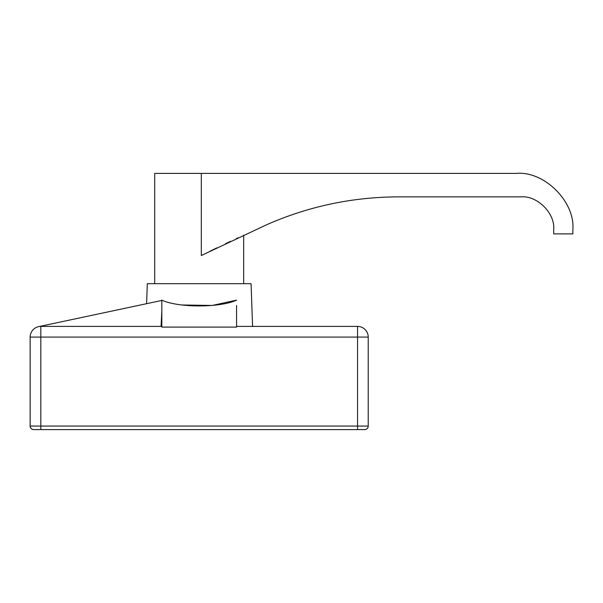 <?xml version="1.0" encoding="UTF-8"?>
<svg xmlns="http://www.w3.org/2000/svg" width="603" height="603" viewBox="0 0 603 603"><rect width="100%" height="100%" fill="white"/><g stroke="black" fill="none" stroke-linecap="round" stroke-linejoin="round"><path stroke-width="0.9" d="M357.549 429.615L357.549 426.057L40.823 426.057L40.823 429.615L33.708 429.615L364.664 429.615A3.558 3.558 0 0 0 368.222 426.057L368.222 337.085A10.673 10.673 0 0 0 357.549 326.411L236.557 326.411M252.567 326.411L251.074 283.704L147.298 283.704L146.604 303.686L151.632 302.623M182.046 304.99L212.203 305.457L236.557 300.136C220.103 307.862 178.269 307.862 161.823 300.136L161.823 327.09L236.557 327.09L236.557 305.525M201.832 255.28L266.157 224.964C308.314 206.354 352.438 196.993 398.53 196.872L521.128 196.872C537.25 195.417 555.175 213.341 553.72 229.464L553.72 233.889L572.85 233.889L572.85 229.803C575.375 201.892 544.351 170.868 516.439 173.385L154.707 173.385L154.707 283.704M243.672 235.17L243.672 283.704M237.966 237.823L236.338 238.584M230.361 241.404L225.462 243.74M215.67 248.459L210.274 251.104M33.708 429.615A3.558 3.558 0 0 1 30.15 426.057C30.376 428.198 31.56 429.389 33.708 429.615A3.558 3.558 0 0 1 30.15 426.057L30.15 337.085A10.673 10.673 0 0 1 40.823 326.411L40.823 337.085L30.15 337.085A10.673 10.673 0 0 1 40.823 326.411L161.823 326.411M365.101 329.54A10.673 10.673 0 0 1 368.222 337.085L357.549 337.085L357.549 326.411M38.607 326.645L161.823 300.452M161.069 326.411L161.823 311.05M211.465 250.516L216.929 247.848M227.851 242.594L230.587 241.298M201.312 255.536L201.312 173.385M368.222 426.057L357.549 426.057L357.549 337.085L40.823 337.085L40.823 426.057L30.15 426.057"/></g></svg>
